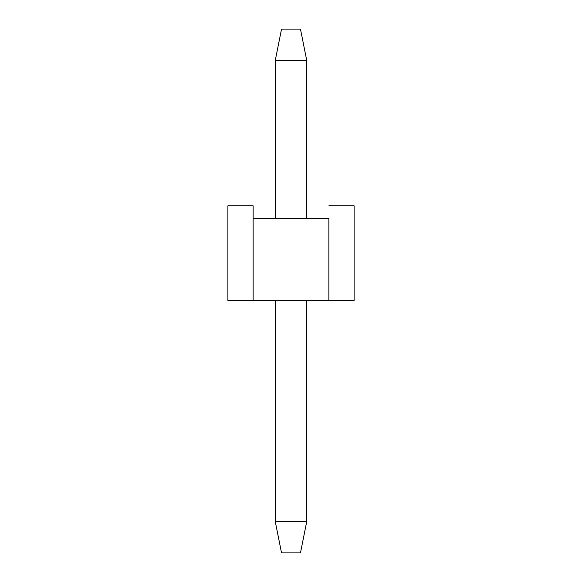 <?xml version="1.0" encoding="UTF-8"?>
<svg xmlns="http://www.w3.org/2000/svg" width="582" height="582" viewBox="0 0 582 582"><rect width="100%" height="100%" fill="white"/><g stroke="black" fill="none" stroke-linecap="round" stroke-linejoin="round"><path stroke-width="0.87" d="M281.535 29.1L300.465 29.1L281.535 29.1L275.221 60.652L281.535 29.1M275.221 521.348L275.221 300.465L275.221 521.348L281.535 552.9L275.221 521.348L306.779 521.348L275.221 521.348M275.221 218.425L275.221 60.652L275.221 218.425M300.465 552.9L281.535 552.9L300.465 552.9L306.779 521.348L306.779 300.465L306.779 521.348L300.465 552.9M306.779 218.425L306.779 60.652L275.221 60.652L306.779 60.652L300.465 29.1L306.779 60.652L306.779 218.425M328.866 218.425L328.866 300.465L227.889 300.465L253.134 300.465L253.134 218.425L328.866 218.425L253.134 218.425L253.134 205.802L253.134 300.465L354.111 300.465L328.866 300.465L328.866 218.425M354.111 300.465L354.111 205.802L328.866 205.802L354.111 205.802L354.111 300.465M253.134 205.802L227.889 205.802L227.889 300.465L227.889 205.802L253.134 205.802"/></g></svg>
